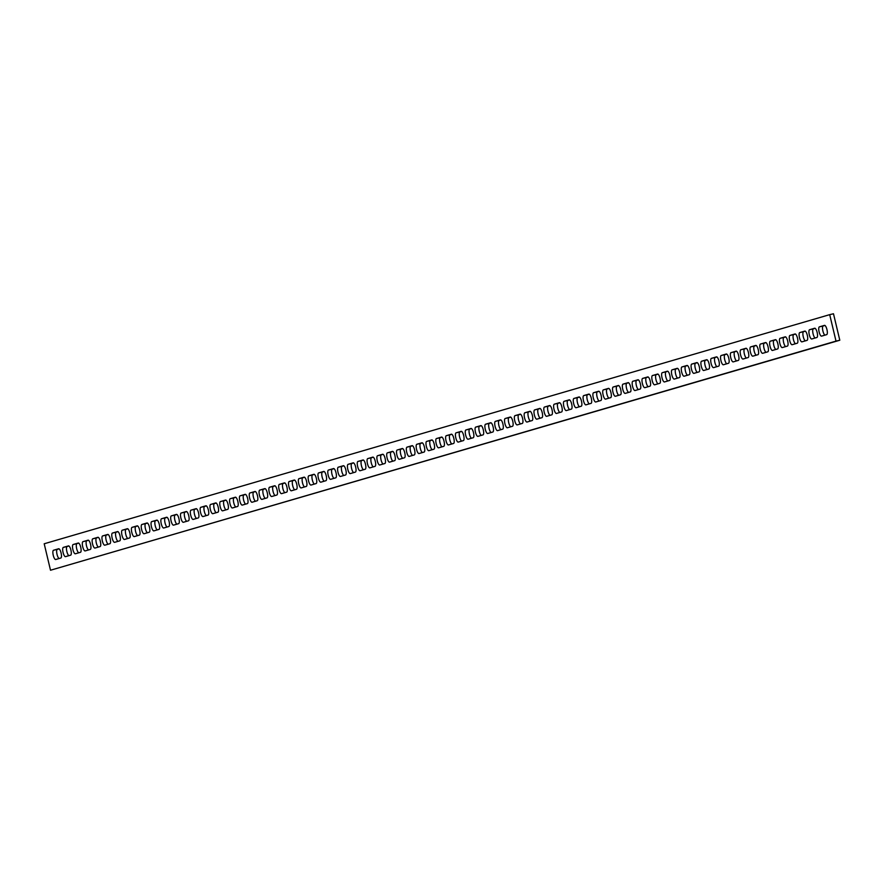 <?xml version="1.0" encoding="UTF-8"?>
<svg xmlns="http://www.w3.org/2000/svg" width="884" height="884" viewBox="0 0 884 884"><rect width="100%" height="100%" fill="white"/><g stroke="black" fill="none" stroke-linecap="round" stroke-linejoin="round"><path stroke-width="1.33" d="M816.871 337.5A4.763 1.425 -103.1 0 0 817.148 332.461A4.763 1.425 -103.1 0 0 814.694 328.229A4.763 1.425 -103.1 0 0 814.672 328.229L809.567 329.721A4.763 1.425 -103.1 0 0 809.28 334.716A4.763 1.425 -103.1 0 0 811.744 338.992A4.763 1.425 -103.1 0 0 811.766 338.981L816.871 337.5M826.695 334.627A4.763 1.425 -103.1 0 0 826.96 329.599A4.763 1.425 -103.1 0 0 824.507 325.367L819.38 326.859A4.763 1.425 -103.1 0 0 819.103 331.854A4.763 1.425 -103.1 0 0 821.567 336.13L826.695 334.627M807.059 340.362A4.763 1.425 -103.1 0 0 807.324 335.323A4.763 1.425 -103.1 0 0 804.871 331.091A4.763 1.425 -103.1 0 0 804.849 331.091L799.744 332.583A4.763 1.425 -103.1 0 0 799.467 337.577A4.763 1.425 -103.1 0 0 801.932 341.854L807.059 340.362M797.235 343.224A4.763 1.425 -103.1 0 0 797.512 338.196A4.763 1.425 -103.1 0 0 795.048 333.953A4.763 1.425 -103.1 0 0 795.025 333.964L789.92 335.445A4.763 1.425 -103.1 0 0 789.644 340.439A4.763 1.425 -103.1 0 0 792.108 344.716L797.235 343.224M787.423 346.086A4.763 1.425 -103.1 0 0 787.688 341.058A4.763 1.425 -103.1 0 0 785.235 336.815L780.108 338.318A4.763 1.425 -103.1 0 0 779.821 343.312A4.763 1.425 -103.1 0 0 782.285 347.578L787.423 346.086M777.6 348.948A4.763 1.425 -103.1 0 0 777.876 343.92A4.763 1.425 -103.1 0 0 775.412 339.677A4.763 1.425 -103.1 0 0 775.39 339.688L770.284 341.18A4.763 1.425 -103.1 0 0 770.008 346.174A4.763 1.425 -103.1 0 0 772.472 350.451A4.763 1.425 -103.1 0 0 772.494 350.44L777.6 348.948M767.776 351.821A4.763 1.425 -103.1 0 0 768.052 346.782A4.763 1.425 -103.1 0 0 765.599 342.55L760.472 344.042A4.763 1.425 -103.1 0 0 760.185 349.036A4.763 1.425 -103.1 0 0 762.649 353.313L767.776 351.821M757.964 354.683A4.763 1.425 -103.1 0 0 758.229 349.644A4.763 1.425 -103.1 0 0 755.776 345.412L750.649 346.904A4.763 1.425 -103.1 0 0 750.372 351.898A4.763 1.425 -103.1 0 0 752.836 356.175A4.763 1.425 -103.1 0 0 752.859 356.164L757.964 354.683M748.14 357.545A4.763 1.425 -103.1 0 0 748.416 352.506A4.763 1.425 -103.1 0 0 745.963 348.274A4.763 1.425 -103.1 0 0 745.941 348.285L740.825 349.766A4.763 1.425 -103.1 0 0 740.549 354.76A4.763 1.425 -103.1 0 0 743.013 359.037A4.763 1.425 -103.1 0 0 743.035 359.037L748.14 357.545M738.328 360.407A4.763 1.425 -103.1 0 0 738.593 355.379A4.763 1.425 -103.1 0 0 736.14 351.136A4.763 1.425 -103.1 0 0 736.118 351.147L731.013 352.639A4.763 1.425 -103.1 0 0 730.736 357.633A4.763 1.425 -103.1 0 0 733.201 361.899L738.328 360.407M728.504 363.269A4.763 1.425 -103.1 0 0 728.781 358.241A4.763 1.425 -103.1 0 0 726.316 353.998L721.189 355.501A4.763 1.425 -103.1 0 0 720.913 360.495A4.763 1.425 -103.1 0 0 723.377 364.772L728.504 363.269M718.692 366.131A4.763 1.425 -103.1 0 0 718.957 361.103A4.763 1.425 -103.1 0 0 716.504 356.871L711.377 358.363A4.763 1.425 -103.1 0 0 711.09 363.357A4.763 1.425 -103.1 0 0 713.554 367.633L718.692 366.131M708.869 369.004A4.763 1.425 -103.1 0 0 709.134 363.965A4.763 1.425 -103.1 0 0 706.681 359.733A4.763 1.425 -103.1 0 0 706.659 359.733L701.553 361.224A4.763 1.425 -103.1 0 0 701.277 366.219A4.763 1.425 -103.1 0 0 703.741 370.495A4.763 1.425 -103.1 0 0 703.763 370.484L708.869 369.004M699.045 371.866A4.763 1.425 -103.1 0 0 699.321 366.827A4.763 1.425 -103.1 0 0 696.868 362.595L691.741 364.086A4.763 1.425 -103.1 0 0 691.454 369.081A4.763 1.425 -103.1 0 0 693.918 373.357L699.045 371.866M689.233 374.728A4.763 1.425 -103.1 0 0 689.498 369.7A4.763 1.425 -103.1 0 0 687.045 365.457L681.918 366.948A4.763 1.425 -103.1 0 0 681.641 371.943A4.763 1.425 -103.1 0 0 684.106 376.219L689.233 374.728M679.409 377.59A4.763 1.425 -103.1 0 0 679.686 372.562A4.763 1.425 -103.1 0 0 677.232 368.319A4.763 1.425 -103.1 0 0 677.199 368.33L672.094 369.821A4.763 1.425 -103.1 0 0 671.818 374.816A4.763 1.425 -103.1 0 0 674.282 379.092A4.763 1.425 -103.1 0 0 674.304 379.081L679.409 377.59M669.597 380.452A4.763 1.425 -103.1 0 0 669.862 375.424A4.763 1.425 -103.1 0 0 667.409 371.192A4.763 1.425 -103.1 0 0 667.387 371.192L662.282 372.683A4.763 1.425 -103.1 0 0 661.994 377.678A4.763 1.425 -103.1 0 0 664.459 381.954A4.763 1.425 -103.1 0 0 664.492 381.943L669.597 380.452M659.773 383.324A4.763 1.425 -103.1 0 0 660.05 378.286A4.763 1.425 -103.1 0 0 657.586 374.054L652.458 375.545A4.763 1.425 -103.1 0 0 652.182 380.54A4.763 1.425 -103.1 0 0 654.646 384.816L659.773 383.324M649.95 386.186A4.763 1.425 -103.1 0 0 650.226 381.148A4.763 1.425 -103.1 0 0 647.773 376.916L642.646 378.407A4.763 1.425 -103.1 0 0 642.359 383.402A4.763 1.425 -103.1 0 0 644.823 387.678L649.95 386.186M640.138 389.048A4.763 1.425 -103.1 0 0 640.403 384.021A4.763 1.425 -103.1 0 0 637.95 379.777A4.763 1.425 -103.1 0 0 637.928 379.788L632.822 381.269A4.763 1.425 -103.1 0 0 632.546 386.264A4.763 1.425 -103.1 0 0 635.01 390.54A4.763 1.425 -103.1 0 0 635.032 390.54L640.138 389.048M630.314 391.91A4.763 1.425 -103.1 0 0 630.59 386.883A4.763 1.425 -103.1 0 0 628.137 382.639L623.01 384.142A4.763 1.425 -103.1 0 0 622.723 389.137A4.763 1.425 -103.1 0 0 625.187 393.402L630.314 391.91M620.502 394.772A4.763 1.425 -103.1 0 0 620.767 389.745A4.763 1.425 -103.1 0 0 618.314 385.501A4.763 1.425 -103.1 0 0 618.292 385.512L613.187 387.004A4.763 1.425 -103.1 0 0 612.91 391.999A4.763 1.425 -103.1 0 0 615.375 396.275L620.502 394.772M610.678 397.645A4.763 1.425 -103.1 0 0 610.954 392.606A4.763 1.425 -103.1 0 0 608.501 388.374A4.763 1.425 -103.1 0 0 608.468 388.374L603.363 389.866A4.763 1.425 -103.1 0 0 603.087 394.861A4.763 1.425 -103.1 0 0 605.551 399.137A4.763 1.425 -103.1 0 0 605.573 399.126L610.678 397.645M600.866 400.507A4.763 1.425 -103.1 0 0 601.131 395.468A4.763 1.425 -103.1 0 0 598.678 391.236A4.763 1.425 -103.1 0 0 598.656 391.236L593.551 392.728A4.763 1.425 -103.1 0 0 593.263 397.723A4.763 1.425 -103.1 0 0 595.728 401.999A4.763 1.425 -103.1 0 0 595.761 401.999L600.866 400.507M591.042 403.369A4.763 1.425 -103.1 0 0 591.319 398.33A4.763 1.425 -103.1 0 0 588.854 394.098L583.727 395.59A4.763 1.425 -103.1 0 0 583.451 400.585A4.763 1.425 -103.1 0 0 585.915 404.861L591.042 403.369M581.219 406.231A4.763 1.425 -103.1 0 0 581.495 401.203A4.763 1.425 -103.1 0 0 579.042 396.96L573.915 398.463A4.763 1.425 -103.1 0 0 573.628 403.458A4.763 1.425 -103.1 0 0 576.092 407.723L581.219 406.231M571.407 409.093A4.763 1.425 -103.1 0 0 571.672 404.065A4.763 1.425 -103.1 0 0 569.219 399.822A4.763 1.425 -103.1 0 0 569.197 399.833L564.091 401.325A4.763 1.425 -103.1 0 0 563.815 406.32A4.763 1.425 -103.1 0 0 566.279 410.596A4.763 1.425 -103.1 0 0 566.301 410.585L571.407 409.093M561.583 411.955A4.763 1.425 -103.1 0 0 561.859 406.927A4.763 1.425 -103.1 0 0 559.406 402.695L554.268 404.187A4.763 1.425 -103.1 0 0 553.992 409.182A4.763 1.425 -103.1 0 0 556.456 413.458L561.583 411.955M551.771 414.828A4.763 1.425 -103.1 0 0 552.036 409.789A4.763 1.425 -103.1 0 0 549.583 405.557L544.456 407.049A4.763 1.425 -103.1 0 0 544.179 412.043A4.763 1.425 -103.1 0 0 546.644 416.32L551.771 414.828M541.947 417.69A4.763 1.425 -103.1 0 0 542.223 412.651A4.763 1.425 -103.1 0 0 539.759 408.419L534.632 409.911A4.763 1.425 -103.1 0 0 534.356 414.905A4.763 1.425 -103.1 0 0 536.82 419.182A4.763 1.425 -103.1 0 0 536.842 419.182L541.947 417.69M532.135 420.552A4.763 1.425 -103.1 0 0 532.4 415.524A4.763 1.425 -103.1 0 0 529.947 411.281A4.763 1.425 -103.1 0 0 529.925 411.292L524.82 412.784A4.763 1.425 -103.1 0 0 524.532 417.767A4.763 1.425 -103.1 0 0 526.997 422.044A4.763 1.425 -103.1 0 0 527.019 422.044L532.135 420.552M522.311 423.414A4.763 1.425 -103.1 0 0 522.577 418.386A4.763 1.425 -103.1 0 0 520.124 414.143L514.996 415.646A4.763 1.425 -103.1 0 0 514.72 420.64A4.763 1.425 -103.1 0 0 517.184 424.917L522.311 423.414M512.488 426.276A4.763 1.425 -103.1 0 0 512.764 421.248A4.763 1.425 -103.1 0 0 510.311 417.016L505.184 418.508A4.763 1.425 -103.1 0 0 504.897 423.502A4.763 1.425 -103.1 0 0 507.361 427.779A4.763 1.425 -103.1 0 0 507.383 427.768L512.488 426.276M502.676 429.149A4.763 1.425 -103.1 0 0 502.941 424.11A4.763 1.425 -103.1 0 0 500.488 419.878A4.763 1.425 -103.1 0 0 500.466 419.878L495.36 421.37A4.763 1.425 -103.1 0 0 495.084 426.364A4.763 1.425 -103.1 0 0 497.548 430.641A4.763 1.425 -103.1 0 0 497.57 430.63L502.676 429.149M492.852 432.011A4.763 1.425 -103.1 0 0 493.128 426.972A4.763 1.425 -103.1 0 0 490.675 422.74A4.763 1.425 -103.1 0 0 490.642 422.74L485.537 424.232A4.763 1.425 -103.1 0 0 485.261 429.226A4.763 1.425 -103.1 0 0 487.725 433.503L492.852 432.011M483.04 434.873A4.763 1.425 -103.1 0 0 483.305 429.845A4.763 1.425 -103.1 0 0 480.852 425.602L475.725 427.094A4.763 1.425 -103.1 0 0 475.437 432.088A4.763 1.425 -103.1 0 0 477.912 436.364L483.04 434.873M473.216 437.735A4.763 1.425 -103.1 0 0 473.493 432.707A4.763 1.425 -103.1 0 0 471.028 428.464L465.901 429.967A4.763 1.425 -103.1 0 0 465.625 434.961A4.763 1.425 -103.1 0 0 468.089 439.226A4.763 1.425 -103.1 0 0 468.111 439.226L473.216 437.735M463.393 440.597A4.763 1.425 -103.1 0 0 463.669 435.569A4.763 1.425 -103.1 0 0 461.216 431.337A4.763 1.425 -103.1 0 0 461.194 431.337L456.089 432.828A4.763 1.425 -103.1 0 0 455.801 437.823A4.763 1.425 -103.1 0 0 458.266 442.099A4.763 1.425 -103.1 0 0 458.288 442.088L463.393 440.597M453.58 443.47A4.763 1.425 -103.1 0 0 453.846 438.431A4.763 1.425 -103.1 0 0 451.392 434.199L446.265 435.69A4.763 1.425 -103.1 0 0 445.989 440.685A4.763 1.425 -103.1 0 0 448.453 444.961A4.763 1.425 -103.1 0 0 448.475 444.95L453.58 443.47M443.757 446.332A4.763 1.425 -103.1 0 0 444.033 441.293A4.763 1.425 -103.1 0 0 441.58 437.061L436.453 438.552A4.763 1.425 -103.1 0 0 436.166 443.547A4.763 1.425 -103.1 0 0 438.63 447.823L443.757 446.332M433.945 449.194A4.763 1.425 -103.1 0 0 434.21 444.155A4.763 1.425 -103.1 0 0 431.757 439.923A4.763 1.425 -103.1 0 0 431.735 439.934L426.629 441.414A4.763 1.425 -103.1 0 0 426.353 446.409A4.763 1.425 -103.1 0 0 428.817 450.685A4.763 1.425 -103.1 0 0 428.839 450.685L433.945 449.194M424.121 452.055A4.763 1.425 -103.1 0 0 424.397 447.028A4.763 1.425 -103.1 0 0 421.944 442.785A4.763 1.425 -103.1 0 0 421.911 442.796L416.806 444.287A4.763 1.425 -103.1 0 0 416.53 449.282A4.763 1.425 -103.1 0 0 418.994 453.547L424.121 452.055M414.309 454.917A4.763 1.425 -103.1 0 0 414.574 449.89A4.763 1.425 -103.1 0 0 412.121 445.647L406.994 447.149A4.763 1.425 -103.1 0 0 406.706 452.144A4.763 1.425 -103.1 0 0 409.17 456.42L414.309 454.917M404.485 457.779A4.763 1.425 -103.1 0 0 404.762 452.752A4.763 1.425 -103.1 0 0 402.297 448.519L397.17 450.011A4.763 1.425 -103.1 0 0 396.894 455.006A4.763 1.425 -103.1 0 0 399.358 459.282A4.763 1.425 -103.1 0 0 399.38 459.271L404.485 457.779M394.662 460.652A4.763 1.425 -103.1 0 0 394.938 455.614A4.763 1.425 -103.1 0 0 392.485 451.381A4.763 1.425 -103.1 0 0 392.463 451.381L387.358 452.873A4.763 1.425 -103.1 0 0 387.07 457.868A4.763 1.425 -103.1 0 0 389.535 462.144A4.763 1.425 -103.1 0 0 389.557 462.133L394.662 460.652M384.849 463.514A4.763 1.425 -103.1 0 0 385.115 458.476A4.763 1.425 -103.1 0 0 382.661 454.243L377.534 455.735A4.763 1.425 -103.1 0 0 377.258 460.73A4.763 1.425 -103.1 0 0 379.722 465.006L384.849 463.514M375.026 466.376A4.763 1.425 -103.1 0 0 375.302 461.349A4.763 1.425 -103.1 0 0 372.849 457.105A4.763 1.425 -103.1 0 0 372.827 457.116L367.711 458.608A4.763 1.425 -103.1 0 0 367.435 463.603A4.763 1.425 -103.1 0 0 369.899 467.868L375.026 466.376M365.214 469.238A4.763 1.425 -103.1 0 0 365.479 464.211A4.763 1.425 -103.1 0 0 363.026 459.967A4.763 1.425 -103.1 0 0 363.004 459.978L357.898 461.47A4.763 1.425 -103.1 0 0 357.622 466.465A4.763 1.425 -103.1 0 0 360.086 470.741A4.763 1.425 -103.1 0 0 360.108 470.73L365.214 469.238M355.39 472.1A4.763 1.425 -103.1 0 0 355.666 467.072A4.763 1.425 -103.1 0 0 353.202 462.84A4.763 1.425 -103.1 0 0 353.18 462.84L348.075 464.332A4.763 1.425 -103.1 0 0 347.799 469.327A4.763 1.425 -103.1 0 0 350.263 473.603L355.39 472.1M345.578 474.973A4.763 1.425 -103.1 0 0 345.843 469.934A4.763 1.425 -103.1 0 0 343.39 465.702L338.263 467.194A4.763 1.425 -103.1 0 0 337.975 472.189A4.763 1.425 -103.1 0 0 340.439 476.465L345.578 474.973M335.754 477.835A4.763 1.425 -103.1 0 0 336.031 472.796A4.763 1.425 -103.1 0 0 333.566 468.564L328.439 470.056A4.763 1.425 -103.1 0 0 328.163 475.051A4.763 1.425 -103.1 0 0 330.627 479.327A4.763 1.425 -103.1 0 0 330.649 479.327L335.754 477.835M325.931 480.697A4.763 1.425 -103.1 0 0 326.207 475.669A4.763 1.425 -103.1 0 0 323.754 471.426A4.763 1.425 -103.1 0 0 323.732 471.437L318.627 472.918A4.763 1.425 -103.1 0 0 318.339 477.912A4.763 1.425 -103.1 0 0 320.804 482.189A4.763 1.425 -103.1 0 0 320.826 482.189L325.931 480.697M316.118 483.559A4.763 1.425 -103.1 0 0 316.384 478.531A4.763 1.425 -103.1 0 0 313.93 474.288A4.763 1.425 -103.1 0 0 313.908 474.299L308.803 475.791A4.763 1.425 -103.1 0 0 308.527 480.786A4.763 1.425 -103.1 0 0 310.991 485.062L316.118 483.559M306.295 486.421A4.763 1.425 -103.1 0 0 306.571 481.393A4.763 1.425 -103.1 0 0 304.118 477.161L298.98 478.653A4.763 1.425 -103.1 0 0 298.704 483.647A4.763 1.425 -103.1 0 0 301.168 487.924L306.295 486.421M296.483 489.294A4.763 1.425 -103.1 0 0 296.748 484.255A4.763 1.425 -103.1 0 0 294.295 480.023A4.763 1.425 -103.1 0 0 294.273 480.023L289.167 481.515A4.763 1.425 -103.1 0 0 288.891 486.509A4.763 1.425 -103.1 0 0 291.355 490.786A4.763 1.425 -103.1 0 0 291.377 490.775L296.483 489.294M286.659 492.156A4.763 1.425 -103.1 0 0 286.935 487.117A4.763 1.425 -103.1 0 0 284.471 482.885A4.763 1.425 -103.1 0 0 284.449 482.885L279.344 484.377A4.763 1.425 -103.1 0 0 279.068 489.371A4.763 1.425 -103.1 0 0 281.532 493.648L286.659 492.156M276.836 495.018A4.763 1.425 -103.1 0 0 277.112 489.99A4.763 1.425 -103.1 0 0 274.659 485.747L269.532 487.239A4.763 1.425 -103.1 0 0 269.244 492.233A4.763 1.425 -103.1 0 0 271.708 496.51L276.836 495.018M267.023 497.88A4.763 1.425 -103.1 0 0 267.288 492.852A4.763 1.425 -103.1 0 0 264.835 488.609L259.708 490.112A4.763 1.425 -103.1 0 0 259.432 495.106A4.763 1.425 -103.1 0 0 261.896 499.372A4.763 1.425 -103.1 0 0 261.918 499.372L267.023 497.88M257.2 500.742A4.763 1.425 -103.1 0 0 257.476 495.714A4.763 1.425 -103.1 0 0 255.023 491.471A4.763 1.425 -103.1 0 0 255.001 491.482L249.896 492.974A4.763 1.425 -103.1 0 0 249.608 497.968A4.763 1.425 -103.1 0 0 252.073 502.245A4.763 1.425 -103.1 0 0 252.095 502.234L257.2 500.742M247.387 503.615A4.763 1.425 -103.1 0 0 247.653 498.576A4.763 1.425 -103.1 0 0 245.2 494.344L240.072 495.836A4.763 1.425 -103.1 0 0 239.796 500.83A4.763 1.425 -103.1 0 0 242.26 505.107L247.387 503.615M237.564 506.477A4.763 1.425 -103.1 0 0 237.84 501.438A4.763 1.425 -103.1 0 0 235.387 497.206L230.249 498.698A4.763 1.425 -103.1 0 0 229.973 503.692A4.763 1.425 -103.1 0 0 232.437 507.969L237.564 506.477M227.752 509.339A4.763 1.425 -103.1 0 0 228.017 504.3A4.763 1.425 -103.1 0 0 225.564 500.068A4.763 1.425 -103.1 0 0 225.542 500.079L220.436 501.559A4.763 1.425 -103.1 0 0 220.149 506.554A4.763 1.425 -103.1 0 0 222.613 510.83A4.763 1.425 -103.1 0 0 222.646 510.83L227.752 509.339M217.928 512.201A4.763 1.425 -103.1 0 0 218.204 507.173A4.763 1.425 -103.1 0 0 215.74 502.93A4.763 1.425 -103.1 0 0 215.718 502.941L210.613 504.433A4.763 1.425 -103.1 0 0 210.337 509.427A4.763 1.425 -103.1 0 0 212.801 513.692L217.928 512.201M208.105 515.063A4.763 1.425 -103.1 0 0 208.381 510.035A4.763 1.425 -103.1 0 0 205.928 505.792L200.801 507.294A4.763 1.425 -103.1 0 0 200.513 512.289A4.763 1.425 -103.1 0 0 202.977 516.565A4.763 1.425 -103.1 0 0 203 516.554L208.105 515.063M198.292 517.925A4.763 1.425 -103.1 0 0 198.557 512.897A4.763 1.425 -103.1 0 0 196.104 508.665L190.977 510.156A4.763 1.425 -103.1 0 0 190.701 515.151A4.763 1.425 -103.1 0 0 193.165 519.427A4.763 1.425 -103.1 0 0 193.187 519.416L198.292 517.925M188.469 520.798A4.763 1.425 -103.1 0 0 188.745 515.759A4.763 1.425 -103.1 0 0 186.292 511.527A4.763 1.425 -103.1 0 0 186.27 511.527L181.165 513.018A4.763 1.425 -103.1 0 0 180.877 518.013A4.763 1.425 -103.1 0 0 183.342 522.289A4.763 1.425 -103.1 0 0 183.364 522.278L188.469 520.798M178.656 523.659A4.763 1.425 -103.1 0 0 178.922 518.621A4.763 1.425 -103.1 0 0 176.468 514.389L171.341 515.88A4.763 1.425 -103.1 0 0 171.065 520.875A4.763 1.425 -103.1 0 0 173.529 525.151L178.656 523.659M168.833 526.521A4.763 1.425 -103.1 0 0 169.109 521.494A4.763 1.425 -103.1 0 0 166.645 517.25L161.518 518.742A4.763 1.425 -103.1 0 0 161.242 523.737A4.763 1.425 -103.1 0 0 163.706 528.013L168.833 526.521M159.021 529.383A4.763 1.425 -103.1 0 0 159.286 524.356A4.763 1.425 -103.1 0 0 156.833 520.112A4.763 1.425 -103.1 0 0 156.811 520.124L151.705 521.615A4.763 1.425 -103.1 0 0 151.418 526.61A4.763 1.425 -103.1 0 0 153.882 530.886A4.763 1.425 -103.1 0 0 153.904 530.875L159.021 529.383M149.197 532.245A4.763 1.425 -103.1 0 0 149.473 527.218A4.763 1.425 -103.1 0 0 147.009 522.985A4.763 1.425 -103.1 0 0 146.987 522.985L141.882 524.477A4.763 1.425 -103.1 0 0 141.606 529.472A4.763 1.425 -103.1 0 0 144.07 533.748A4.763 1.425 -103.1 0 0 144.092 533.737L149.197 532.245M139.374 535.118A4.763 1.425 -103.1 0 0 139.65 530.08A4.763 1.425 -103.1 0 0 137.197 525.847L132.07 527.339A4.763 1.425 -103.1 0 0 131.782 532.334A4.763 1.425 -103.1 0 0 134.246 536.61L139.374 535.118M129.561 537.98A4.763 1.425 -103.1 0 0 129.826 532.942A4.763 1.425 -103.1 0 0 127.373 528.709L122.246 530.201A4.763 1.425 -103.1 0 0 121.97 535.196A4.763 1.425 -103.1 0 0 124.434 539.472A4.763 1.425 -103.1 0 0 124.456 539.472L129.561 537.98M119.738 540.842A4.763 1.425 -103.1 0 0 120.014 535.814A4.763 1.425 -103.1 0 0 117.561 531.571A4.763 1.425 -103.1 0 0 117.539 531.582L112.423 533.063A4.763 1.425 -103.1 0 0 112.146 538.058A4.763 1.425 -103.1 0 0 114.611 542.334A4.763 1.425 -103.1 0 0 114.633 542.334L119.738 540.842M109.925 543.704A4.763 1.425 -103.1 0 0 110.191 538.676A4.763 1.425 -103.1 0 0 107.737 534.433L102.61 535.936A4.763 1.425 -103.1 0 0 102.334 540.931A4.763 1.425 -103.1 0 0 104.798 545.196L109.925 543.704M100.102 546.566A4.763 1.425 -103.1 0 0 100.378 541.538A4.763 1.425 -103.1 0 0 97.914 537.295L92.787 538.798A4.763 1.425 -103.1 0 0 92.511 543.793A4.763 1.425 -103.1 0 0 94.975 548.069L100.102 546.566M90.29 549.439A4.763 1.425 -103.1 0 0 90.555 544.4A4.763 1.425 -103.1 0 0 88.102 540.168A4.763 1.425 -103.1 0 0 88.08 540.168L82.974 541.66A4.763 1.425 -103.1 0 0 82.687 546.655A4.763 1.425 -103.1 0 0 85.151 550.931A4.763 1.425 -103.1 0 0 85.173 550.92L90.29 549.439M80.466 552.301A4.763 1.425 -103.1 0 0 80.731 547.262A4.763 1.425 -103.1 0 0 78.278 543.03A4.763 1.425 -103.1 0 0 78.256 543.03L73.151 544.522A4.763 1.425 -103.1 0 0 72.875 549.516A4.763 1.425 -103.1 0 0 75.339 553.793L80.466 552.301M70.643 555.163A4.763 1.425 -103.1 0 0 70.919 550.124A4.763 1.425 -103.1 0 0 68.466 545.892A4.763 1.425 -103.1 0 0 68.444 545.903L63.339 547.384A4.763 1.425 -103.1 0 0 63.051 552.378A4.763 1.425 -103.1 0 0 65.515 556.655L70.643 555.163M60.83 558.025A4.763 1.425 -103.1 0 0 61.095 552.997A4.763 1.425 -103.1 0 0 58.642 548.754L53.515 550.257A4.763 1.425 -103.1 0 0 53.239 555.251A4.763 1.425 -103.1 0 0 55.703 559.517A4.763 1.425 -103.1 0 0 55.725 559.517L60.83 558.025M59.051 558.544A4.763 1.425 76.9 0 1 56.885 553.704A4.763 1.425 76.9 0 1 57.305 549.373L59.073 548.853M68.875 555.682A4.763 1.425 76.9 0 1 66.709 550.842A4.763 1.425 76.9 0 1 67.129 546.5L68.897 545.992M78.698 552.809A4.763 1.425 76.9 0 1 76.521 547.969A4.763 1.425 76.9 0 1 76.941 543.638L78.72 543.119M88.51 549.947A4.763 1.425 76.9 0 1 86.345 545.108A4.763 1.425 76.9 0 1 86.765 540.776L88.533 540.257M98.334 547.086A4.763 1.425 76.9 0 1 96.157 542.246A4.763 1.425 76.9 0 1 96.577 537.914L98.356 537.395M108.146 544.224A4.763 1.425 76.9 0 1 105.981 539.384A4.763 1.425 76.9 0 1 106.4 535.052L108.168 534.533M117.97 541.362A4.763 1.425 76.9 0 1 115.793 536.522A4.763 1.425 76.9 0 1 116.224 532.179L117.992 531.671M127.793 538.5A4.763 1.425 76.9 0 1 125.616 533.66A4.763 1.425 76.9 0 1 126.036 529.317L127.804 528.809M137.606 535.627A4.763 1.425 76.9 0 1 135.44 530.787A4.763 1.425 76.9 0 1 135.86 526.455L137.628 525.936M147.429 532.765A4.763 1.425 76.9 0 1 145.252 527.925A4.763 1.425 76.9 0 1 145.672 523.593L147.451 523.074M157.242 529.903A4.763 1.425 76.9 0 1 155.076 525.063A4.763 1.425 76.9 0 1 155.496 520.731L157.264 520.212M167.065 527.041A4.763 1.425 76.9 0 1 164.888 522.201A4.763 1.425 76.9 0 1 165.308 517.869L167.087 517.35M176.877 524.179A4.763 1.425 76.9 0 1 174.712 519.339A4.763 1.425 76.9 0 1 175.131 514.996L176.899 514.488M186.701 521.306A4.763 1.425 76.9 0 1 184.535 516.466A4.763 1.425 76.9 0 1 184.955 512.134L186.723 511.615M196.524 518.444A4.763 1.425 76.9 0 1 194.347 513.604A4.763 1.425 76.9 0 1 194.767 509.272L196.546 508.753M206.337 515.582A4.763 1.425 76.9 0 1 204.171 510.742A4.763 1.425 76.9 0 1 204.591 506.41L206.359 505.891M216.16 512.72A4.763 1.425 76.9 0 1 213.983 507.88A4.763 1.425 76.9 0 1 214.403 503.548L216.182 503.029M225.972 509.858A4.763 1.425 76.9 0 1 223.807 505.018A4.763 1.425 76.9 0 1 224.227 500.675L225.995 500.167M235.796 506.985A4.763 1.425 76.9 0 1 233.619 502.145A4.763 1.425 76.9 0 1 234.05 497.814L235.818 497.294M245.608 504.123A4.763 1.425 76.9 0 1 243.443 499.283A4.763 1.425 76.9 0 1 243.862 494.952L245.63 494.432M255.432 501.261A4.763 1.425 76.9 0 1 253.266 496.421A4.763 1.425 76.9 0 1 253.686 492.09L255.454 491.57M265.255 498.399A4.763 1.425 76.9 0 1 263.078 493.559A4.763 1.425 76.9 0 1 263.498 489.228L265.277 488.708M275.068 495.537A4.763 1.425 76.9 0 1 272.902 490.697A4.763 1.425 76.9 0 1 273.322 486.355L275.09 485.846M284.891 492.675A4.763 1.425 76.9 0 1 282.714 487.824A4.763 1.425 76.9 0 1 283.134 483.493L284.913 482.984M294.703 489.802A4.763 1.425 76.9 0 1 292.538 484.962A4.763 1.425 76.9 0 1 292.958 480.631L294.726 480.111M304.527 486.94A4.763 1.425 76.9 0 1 302.35 482.1A4.763 1.425 76.9 0 1 302.781 477.769L304.549 477.249M314.35 484.078A4.763 1.425 76.9 0 1 312.174 479.238A4.763 1.425 76.9 0 1 312.593 474.907L314.361 474.388M324.163 481.216A4.763 1.425 76.9 0 1 321.997 476.377A4.763 1.425 76.9 0 1 322.417 472.045L324.185 471.526M333.986 478.354A4.763 1.425 76.9 0 1 331.809 473.515A4.763 1.425 76.9 0 1 332.229 469.172L334.008 468.664M343.799 475.481A4.763 1.425 76.9 0 1 341.633 470.642A4.763 1.425 76.9 0 1 342.053 466.31L343.821 465.791M353.622 472.62A4.763 1.425 76.9 0 1 351.445 467.78A4.763 1.425 76.9 0 1 351.865 463.448L353.644 462.929M363.434 469.758A4.763 1.425 76.9 0 1 361.269 464.918A4.763 1.425 76.9 0 1 361.689 460.586L363.457 460.067M373.258 466.896A4.763 1.425 76.9 0 1 371.092 462.056A4.763 1.425 76.9 0 1 371.512 457.724L373.28 457.205M383.081 464.034A4.763 1.425 76.9 0 1 380.905 459.194A4.763 1.425 76.9 0 1 381.324 454.851L383.092 454.343M392.894 461.161A4.763 1.425 76.9 0 1 390.728 456.321A4.763 1.425 76.9 0 1 391.148 451.989L392.916 451.47M402.717 458.299A4.763 1.425 76.9 0 1 400.54 453.459A4.763 1.425 76.9 0 1 400.96 449.127L402.739 448.608M412.53 455.437A4.763 1.425 76.9 0 1 410.364 450.597A4.763 1.425 76.9 0 1 410.784 446.265L412.552 445.746M422.353 452.575A4.763 1.425 76.9 0 1 420.176 447.735A4.763 1.425 76.9 0 1 420.607 443.403L422.375 442.884M432.166 449.713A4.763 1.425 76.9 0 1 430 444.873A4.763 1.425 76.9 0 1 430.42 440.53L432.188 440.022M441.989 446.84A4.763 1.425 76.9 0 1 439.823 442A4.763 1.425 76.9 0 1 440.243 437.668L442.011 437.16M451.812 443.978A4.763 1.425 76.9 0 1 449.636 439.138A4.763 1.425 76.9 0 1 450.055 434.806L451.834 434.287M461.625 441.116A4.763 1.425 76.9 0 1 459.459 436.276A4.763 1.425 76.9 0 1 459.879 431.944L461.647 431.425M471.448 438.254A4.763 1.425 76.9 0 1 469.271 433.414A4.763 1.425 76.9 0 1 469.691 429.083L471.47 428.563M481.261 435.392A4.763 1.425 76.9 0 1 479.095 430.552A4.763 1.425 76.9 0 1 479.515 426.221L481.283 425.701M491.084 432.53A4.763 1.425 76.9 0 1 488.907 427.69A4.763 1.425 76.9 0 1 489.338 423.348L491.106 422.839M500.908 429.657A4.763 1.425 76.9 0 1 498.731 424.817A4.763 1.425 76.9 0 1 499.151 420.486L500.919 419.966M510.72 426.795A4.763 1.425 76.9 0 1 508.554 421.955A4.763 1.425 76.9 0 1 508.974 417.624L510.742 417.104M520.543 423.933A4.763 1.425 76.9 0 1 518.367 419.093A4.763 1.425 76.9 0 1 518.786 414.762L520.566 414.242M530.356 421.071A4.763 1.425 76.9 0 1 528.19 416.231A4.763 1.425 76.9 0 1 528.61 411.9L530.378 411.38M540.179 418.209A4.763 1.425 76.9 0 1 538.002 413.369A4.763 1.425 76.9 0 1 538.422 409.027L540.201 408.518M549.992 415.336A4.763 1.425 76.9 0 1 547.826 410.496A4.763 1.425 76.9 0 1 548.246 406.165L550.014 405.646M559.815 412.474A4.763 1.425 76.9 0 1 557.649 407.634A4.763 1.425 76.9 0 1 558.069 403.303L559.837 402.784M569.639 409.612A4.763 1.425 76.9 0 1 567.462 404.773A4.763 1.425 76.9 0 1 567.882 400.441L569.65 399.922M579.451 406.751A4.763 1.425 76.9 0 1 577.285 401.911A4.763 1.425 76.9 0 1 577.705 397.579L579.473 397.06M589.274 403.889A4.763 1.425 76.9 0 1 587.098 399.049A4.763 1.425 76.9 0 1 587.517 394.706L589.296 394.198M599.087 401.016A4.763 1.425 76.9 0 1 596.921 396.176A4.763 1.425 76.9 0 1 597.341 391.844L599.109 391.325M608.91 398.154A4.763 1.425 76.9 0 1 606.733 393.314A4.763 1.425 76.9 0 1 607.164 388.982L608.932 388.463M618.723 395.292A4.763 1.425 76.9 0 1 616.557 390.452A4.763 1.425 76.9 0 1 616.977 386.12L618.745 385.601M628.546 392.43A4.763 1.425 76.9 0 1 626.38 387.59A4.763 1.425 76.9 0 1 626.8 383.258L628.568 382.739M638.37 389.568A4.763 1.425 76.9 0 1 636.193 384.728A4.763 1.425 76.9 0 1 636.613 380.385L638.392 379.877M648.182 386.706A4.763 1.425 76.9 0 1 646.016 381.866A4.763 1.425 76.9 0 1 646.436 377.523L648.204 377.015M658.005 383.833A4.763 1.425 76.9 0 1 655.829 378.993A4.763 1.425 76.9 0 1 656.248 374.661L658.028 374.142M667.818 380.971A4.763 1.425 76.9 0 1 665.652 376.131A4.763 1.425 76.9 0 1 666.072 371.799L667.84 371.28M677.641 378.109A4.763 1.425 76.9 0 1 675.464 373.269A4.763 1.425 76.9 0 1 675.895 368.937L677.663 368.418M687.454 375.247A4.763 1.425 76.9 0 1 685.288 370.407A4.763 1.425 76.9 0 1 685.708 366.075L687.476 365.556M697.277 372.385A4.763 1.425 76.9 0 1 695.111 367.545A4.763 1.425 76.9 0 1 695.531 363.202L697.299 362.694M707.101 369.512A4.763 1.425 76.9 0 1 704.924 364.672A4.763 1.425 76.9 0 1 705.344 360.341L707.123 359.821M716.913 366.65A4.763 1.425 76.9 0 1 714.747 361.81A4.763 1.425 76.9 0 1 715.167 357.479L716.935 356.959M726.736 363.788A4.763 1.425 76.9 0 1 724.56 358.948A4.763 1.425 76.9 0 1 724.979 354.617L726.759 354.097M736.549 360.926A4.763 1.425 76.9 0 1 734.383 356.086A4.763 1.425 76.9 0 1 734.803 351.755L736.571 351.235M746.372 358.064A4.763 1.425 76.9 0 1 744.206 353.224A4.763 1.425 76.9 0 1 744.626 348.882L746.394 348.373M756.196 355.191A4.763 1.425 76.9 0 1 754.019 350.351A4.763 1.425 76.9 0 1 754.439 346.02L756.207 345.5M766.008 352.329A4.763 1.425 76.9 0 1 763.842 347.489A4.763 1.425 76.9 0 1 764.262 343.158L766.03 342.638M775.832 349.467A4.763 1.425 76.9 0 1 773.655 344.627A4.763 1.425 76.9 0 1 774.075 340.296L775.854 339.776M785.644 346.605A4.763 1.425 76.9 0 1 783.478 341.765A4.763 1.425 76.9 0 1 783.898 337.434L785.666 336.914M795.467 343.743A4.763 1.425 76.9 0 1 793.291 338.904A4.763 1.425 76.9 0 1 793.71 334.561L795.489 334.053M805.28 340.881A4.763 1.425 76.9 0 1 803.114 336.031A4.763 1.425 76.9 0 1 803.534 331.699L805.302 331.191M829.7 314.649L836.01 341.113L50.51 570.235L44.2 543.77L829.7 314.649L833.49 313.765L839.8 340.229L836.01 341.113M815.103 338.008A4.763 1.425 76.9 0 1 812.937 333.169A4.763 1.425 76.9 0 1 813.357 328.837L815.125 328.318M824.927 335.147A4.763 1.425 76.9 0 1 822.75 330.307A4.763 1.425 76.9 0 1 823.17 325.975L824.949 325.456M50.51 570.235L839.8 340.229M53.515 550.257L57.305 549.373M63.339 547.384L67.129 546.5M73.151 544.522L76.941 543.638M82.974 541.66L86.765 540.776M92.787 538.798L96.577 537.914M102.61 535.936L106.4 535.052M112.423 533.063L116.224 532.179M122.246 530.201L126.036 529.317M132.07 527.339L135.86 526.455M141.882 524.477L145.672 523.593M151.705 521.615L155.496 520.731M161.518 518.742L165.308 517.869M171.341 515.88L175.131 514.996M181.165 513.018L184.955 512.134M190.977 510.156L194.767 509.272M200.801 507.294L204.591 506.41M210.613 504.433L214.403 503.548M220.436 501.559L224.227 500.675M230.249 498.698L234.05 497.814M240.072 495.836L243.862 494.952M249.896 492.974L253.686 492.09M259.708 490.112L263.498 489.228M269.532 487.239L273.322 486.355M279.344 484.377L283.134 483.493M289.167 481.515L292.958 480.631M298.98 478.653L302.781 477.769M308.803 475.791L312.593 474.907M318.627 472.918L322.417 472.045M328.439 470.056L332.229 469.172M338.263 467.194L342.053 466.31M348.075 464.332L351.865 463.448M357.898 461.47L361.689 460.586M367.711 458.608L371.512 457.724M377.534 455.735L381.324 454.851M387.358 452.873L391.148 451.989M397.17 450.011L400.96 449.127M406.994 447.149L410.784 446.265M416.806 444.287L420.607 443.403M426.629 441.414L430.42 440.53M436.453 438.552L440.243 437.668M446.265 435.69L450.055 434.806M456.089 432.828L459.879 431.944M465.901 429.967L469.691 429.083M475.725 427.094L479.515 426.221M485.537 424.232L489.338 423.348M495.36 421.37L499.151 420.486M505.184 418.508L508.974 417.624M514.996 415.646L518.786 414.762M524.82 412.784L528.61 411.9M534.632 409.911L538.422 409.027M544.456 407.049L548.246 406.165M554.268 404.187L558.069 403.303M564.091 401.325L567.882 400.441M573.915 398.463L577.705 397.579M583.727 395.59L587.517 394.706M593.551 392.728L597.341 391.844M603.363 389.866L607.164 388.982M613.187 387.004L616.977 386.12M623.01 384.142L626.8 383.258M632.822 381.269L636.613 380.385M642.646 378.407L646.436 377.523M652.458 375.545L656.248 374.661M662.282 372.683L666.072 371.799M672.094 369.821L675.895 368.937M681.918 366.948L685.708 366.075M691.741 364.086L695.531 363.202M701.553 361.224L705.344 360.341M711.377 358.363L715.167 357.479M721.189 355.501L724.979 354.617M731.013 352.639L734.803 351.755M740.825 349.766L744.626 348.882M750.649 346.904L754.439 346.02M760.472 344.042L764.262 343.158M770.284 341.18L774.075 340.296M780.108 338.318L783.898 337.434M789.92 335.445L793.71 334.561M799.744 332.583L803.534 331.699M819.38 326.859L823.17 325.975M809.567 329.721L813.357 328.837"/></g></svg>
